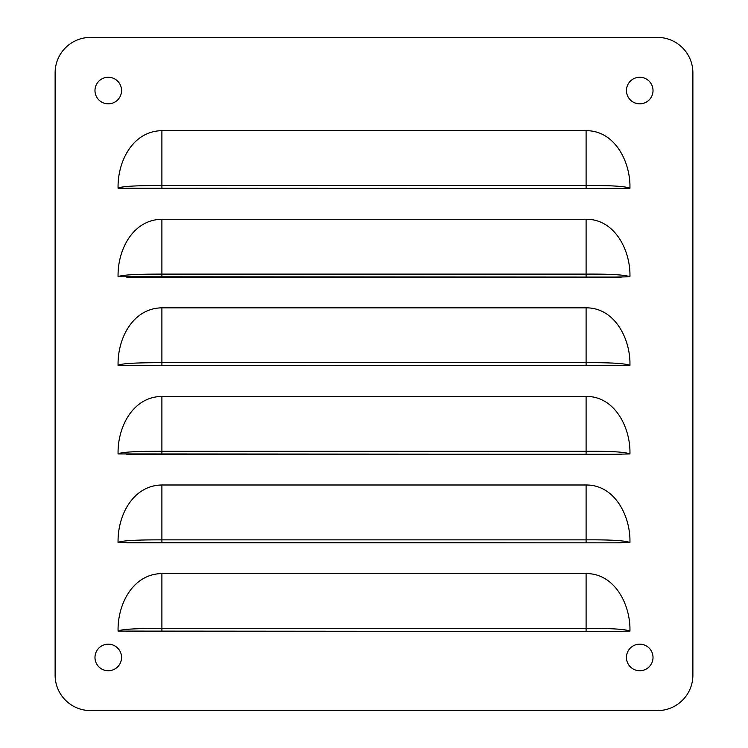 <?xml version="1.0" encoding="UTF-8"?>
<svg xmlns="http://www.w3.org/2000/svg" width="748" height="748" viewBox="0 0 748 748"><rect width="100%" height="100%" fill="white"/><g stroke="black" fill="none" stroke-linecap="round" stroke-linejoin="round"><path stroke-width="1.12" d="M692.882 72.827L692.882 675.173A35.427 35.427 0 0 1 657.455 710.6L90.545 710.6A35.427 35.427 0 0 1 55.118 675.173L55.118 72.827A35.427 35.427 0 0 1 90.545 37.4L657.455 37.4A35.427 35.427 0 0 1 692.882 72.827M94.977 90.545A13.286 13.286 0 0 1 108.264 77.259A13.286 13.286 0 0 1 121.55 90.545A13.286 13.286 0 0 1 108.264 103.832A13.286 13.286 0 0 1 94.977 90.545M626.45 90.545A13.286 13.286 0 0 1 639.736 77.259A13.286 13.286 0 0 1 653.023 90.545A13.286 13.286 0 0 1 639.736 103.832A13.286 13.286 0 0 1 626.45 90.545M599.896 188.515L118.072 188.197C117.455 161.54 132.695 131.068 161.895 130.676L586.105 130.676C615.398 130.489 630.742 162.858 629.928 188.197C625.178 186.252 610.564 185.364 586.105 185.532L586.105 130.676M629.928 188.197L615.127 188.515M610.929 188.515L607.685 188.515M599.896 277.087L118.072 276.769C117.455 250.122 132.695 219.65 161.895 219.258L586.105 219.258C615.398 219.061 630.742 251.431 629.928 276.769C625.178 274.834 610.564 273.946 586.105 274.114L586.105 219.258M629.928 276.769L615.127 277.087M610.929 277.087L607.685 277.087M599.896 365.669L118.072 365.351C117.455 338.694 132.695 308.223 161.895 307.83L586.105 307.83C615.398 307.643 630.742 340.013 629.928 365.351C625.178 363.416 610.564 362.528 586.105 362.687L586.105 307.83M629.928 365.351L615.127 365.669M610.929 365.669L607.685 365.669M599.896 454.251L118.072 453.933C117.455 427.276 132.695 396.805 161.895 396.412L586.105 396.412C615.398 396.225 630.742 428.595 629.928 453.933C625.178 451.988 610.564 451.1 586.105 451.268L586.105 396.412M629.928 453.933L615.127 454.251M610.929 454.251L607.685 454.251M599.896 542.824L118.072 542.506C117.455 515.858 132.695 485.387 161.895 484.994L586.105 484.994C615.398 484.798 630.742 517.167 629.928 542.506C625.178 540.57 610.564 539.682 586.105 539.85L586.105 484.994M629.928 542.506L615.127 542.824M610.929 542.824L607.685 542.824M599.896 631.405L118.072 631.088C117.455 604.431 132.695 573.968 161.895 573.566L586.105 573.566C615.398 573.379 630.742 605.749 629.928 631.088C625.178 629.152 610.564 628.264 586.105 628.423L586.105 573.566M629.928 631.088L615.127 631.405M610.929 631.405L607.685 631.405M653.023 657.455A13.286 13.286 0 0 1 639.736 670.741A13.286 13.286 0 0 1 626.45 657.455A13.286 13.286 0 0 1 639.736 644.168A13.286 13.286 0 0 1 653.023 657.455M121.55 657.455A13.286 13.286 0 0 1 108.264 670.741A13.286 13.286 0 0 1 94.977 657.455A13.286 13.286 0 0 1 108.264 644.168A13.286 13.286 0 0 1 121.55 657.455M621.41 188.515L161.895 188.515L161.895 185.532L586.105 185.532L586.105 188.515M126.59 188.515L161.895 188.515M621.41 277.087L161.895 277.087L161.895 274.114L586.105 274.114L586.105 277.087M126.59 277.087L161.895 277.087M621.41 365.669L161.895 365.669L161.895 362.687L586.105 362.687L586.105 365.669M126.59 365.669L161.895 365.669M621.41 454.251L161.895 454.251L161.895 451.268L586.105 451.268L586.105 454.251M126.59 454.251L161.895 454.251M621.41 542.824L161.895 542.824L161.895 539.85L586.105 539.85L586.105 542.824M126.59 542.824L161.895 542.824M621.41 631.405L161.895 631.405L161.895 628.423L586.105 628.423L586.105 631.405M126.59 631.405L161.895 631.405M118.072 631.088C121.017 629.264 135.622 628.376 161.895 628.423L161.895 573.566M118.072 542.506C121.017 540.692 135.622 539.804 161.895 539.85L161.895 484.994M118.072 453.933C121.017 452.11 135.622 451.222 161.895 451.268L161.895 396.412M118.072 365.351C121.017 363.528 135.622 362.64 161.895 362.687L161.895 307.83M118.072 276.769C121.017 274.955 135.622 274.067 161.895 274.114L161.895 219.258M118.072 188.197C121.017 186.374 135.622 185.485 161.895 185.532L161.895 130.676"/></g></svg>
